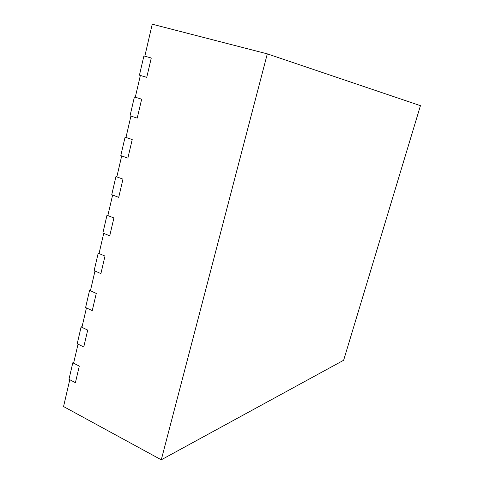 <?xml version="1.0" encoding="UTF-8"?>
<svg xmlns="http://www.w3.org/2000/svg" width="484" height="484" viewBox="0 0 484 484"><rect width="100%" height="100%" fill="white"/><g stroke="black" fill="none" stroke-linecap="round" stroke-linejoin="round"><path stroke-width="0.73" d="M161.281 459.8L63.555 406.548L69.781 379.716L75.425 382.675L68.976 379.293L72.8 362.782L79.297 366.104L75.425 382.675L79.297 366.104L73.61 363.2L78.027 344.148L83.762 346.986L87.707 330.106L83.762 346.986L77.216 343.743L81.112 326.924L87.707 330.106L81.929 327.323L86.436 307.915L92.256 310.631L96.274 293.431L92.256 310.631L85.608 307.528L89.576 290.394L96.274 293.431L90.411 290.769L94.997 270.992L100.908 273.593L105.004 256.06L100.908 273.593L94.156 270.623L98.204 253.168L105.004 256.06L99.051 253.525L103.721 233.373L109.729 235.841L113.903 217.975L109.729 235.841L102.868 233.022L106.988 215.229L113.903 217.975L107.853 215.574L112.615 195.028L118.719 197.357L122.972 179.147L118.719 197.357L111.75 194.701L115.948 176.563L122.972 179.147L116.825 176.884L121.684 155.945L127.879 158.129L132.217 139.561L127.879 158.129L120.8 155.63L125.084 137.141L132.217 139.561L125.973 137.444L130.928 116.087L137.226 118.126L141.649 99.19L137.226 118.126L130.033 115.797L134.401 96.945L141.649 99.19L135.302 97.223L140.354 75.45L146.755 77.331L151.268 58.013L146.755 77.331L139.44 75.177L143.899 55.944L151.268 58.013L144.819 56.205L152.236 24.2L267.307 53.863L161.281 459.8L343.64 360.265L420.445 105.669L267.307 53.863M73.774 362.492L72.8 362.782M82.08 326.694L81.112 326.924M90.538 290.219L89.576 290.394M99.159 253.053L98.204 253.168M107.944 215.18L106.988 215.229M116.898 176.581L115.948 176.563M126.022 137.226L125.084 137.141M135.332 97.102L134.401 96.945M144.819 56.18L143.899 55.944"/></g></svg>
